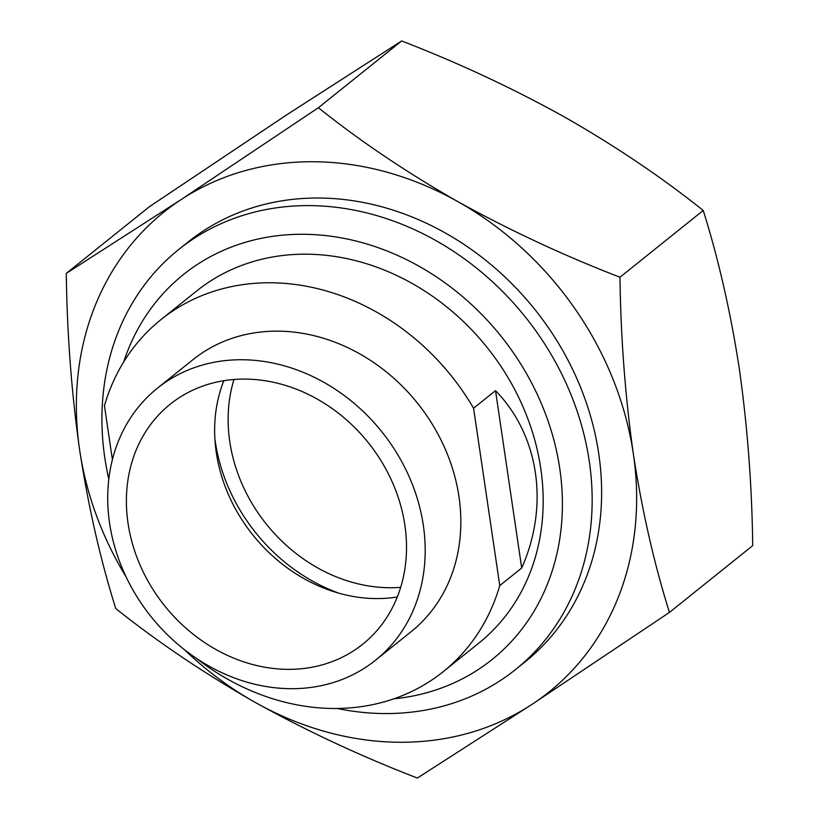 <?xml version="1.0" encoding="UTF-8"?>
<svg xmlns="http://www.w3.org/2000/svg" width="819" height="819" viewBox="0 0 819 819"><rect width="100%" height="100%" fill="white"/><g stroke="black" fill="none" stroke-linecap="round" stroke-linejoin="round"><path stroke-width="1.23" d="M108.794 479.146A269.205 228.296 51.3 0 1 178.624 249.57L188.083 241.994A269.205 228.296 51.3 0 1 319 198.024A269.205 228.296 51.3 0 1 576.637 378.081A269.205 228.296 51.3 0 1 524.928 662.008L515.479 669.594A269.205 228.296 51.3 0 1 384.551 713.554A269.205 228.296 51.3 0 1 337.182 708.476M126.136 576.965A307.668 260.913 51.3 0 1 79.658 450.081A307.668 260.913 51.3 0 1 180.968 199.672A307.668 260.913 51.3 0 1 457.811 201.597A307.668 260.913 51.3 0 1 633.353 453.921A307.668 260.913 51.3 0 1 532.043 704.33A307.668 260.913 51.3 0 1 399.365 742.26A307.668 260.913 51.3 0 1 255.2 702.405C204.095 673.269 157.617 641.983 115.766 608.548C100.512 560.083 88.472 507.258 79.658 450.081C71.56 393.089 67.097 334.193 66.278 273.382L180.968 199.672L318.376 107.729C360.329 141.237 406.808 172.522 457.811 201.597C509.531 230.241 563.585 255.456 619.963 277.231C620.792 338.042 625.255 396.939 633.353 453.921C642.168 511.107 654.197 563.933 669.461 612.397L532.043 704.33L417.352 778.05C360.841 756.213 306.797 730.998 255.2 702.405A307.668 260.913 51.3 0 1 184.5 649.743M669.461 612.397L752.722 545.618C751.955 485.534 747.491 426.638 739.342 368.919C730.671 312.397 718.642 259.572 703.234 210.452C661.271 176.945 614.793 145.659 563.8 116.595C512.08 87.94 458.026 62.725 401.648 40.95L286.957 114.67L149.539 206.603L66.278 273.382M619.963 277.231L703.234 210.452M318.376 107.729L401.648 40.95M338.8 593.161A169.953 144.124 51.3 0 1 214.865 438.626M400.686 587.356A153.829 130.456 51.3 0 1 389.629 587.745A153.829 130.456 51.3 0 1 233.968 379.484M123.679 361.978A246.724 209.234 51.3 0 1 303.388 234.275A246.724 209.234 51.3 0 1 557.8 457.104A246.724 209.234 51.3 0 1 393.816 698.822M178.624 249.57A269.205 228.296 51.3 0 1 309.551 205.61A269.205 228.296 51.3 0 1 567.178 385.667A269.205 228.296 51.3 0 1 515.479 669.594M112.398 459.551L104.443 405.671A225.624 191.339 51.3 0 1 160.944 319.625A225.624 191.339 51.3 0 1 270.669 282.77A225.624 191.339 51.3 0 1 473.577 408.241L499.764 585.585A225.624 191.339 51.3 0 1 443.263 671.641A225.624 191.339 51.3 0 1 333.538 708.486A225.624 191.339 51.3 0 1 196.519 658.435M160.944 319.625L196.601 291.032A225.624 191.339 51.3 0 1 306.326 254.187A225.624 191.339 51.3 0 1 522.246 405.088A225.624 191.339 51.3 0 1 478.91 643.048L443.263 671.641M290.735 688.697A174.345 147.85 51.3 0 1 123.894 572.092A174.345 147.85 51.3 0 1 157.381 388.216A174.345 147.85 51.3 0 1 242.168 359.746A174.345 147.85 51.3 0 1 409.009 476.351A174.345 147.85 51.3 0 1 375.522 660.227A174.345 147.85 51.3 0 1 290.735 688.697M157.381 388.216L193.028 359.623A174.345 147.85 51.3 0 1 277.815 331.152A174.345 147.85 51.3 0 1 444.666 447.758A174.345 147.85 51.3 0 1 411.179 631.633L375.522 660.227M397.307 596.969A153.829 130.456 51.3 0 1 376.136 598.576A153.829 130.456 51.3 0 1 223.853 380.692M245.024 379.095A153.829 130.456 51.3 0 1 392.24 481.981A153.829 130.456 51.3 0 1 362.694 644.225A153.829 130.456 51.3 0 1 287.878 669.348A153.829 130.456 51.3 0 1 140.663 566.461A153.829 130.456 51.3 0 1 170.209 404.217A153.829 130.456 51.3 0 1 245.024 379.095M473.577 408.241L495.515 390.643C539.097 435.38 549.467 505.579 521.703 567.997L499.764 585.585M495.515 390.643L521.703 567.997"/></g></svg>
